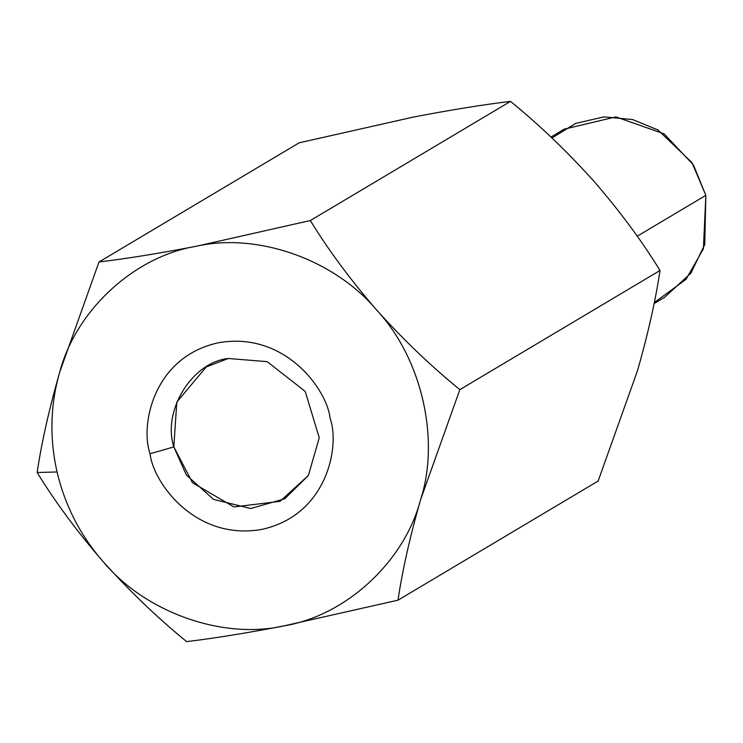 <?xml version="1.0" encoding="UTF-8"?>
<svg xmlns="http://www.w3.org/2000/svg" width="743" height="743" viewBox="0 0 743 743"><rect width="100%" height="100%" fill="white"/><g stroke="black" fill="none" stroke-linecap="round" stroke-linejoin="round"><path stroke-width="1.11" d="M660.007 270.489C655.623 300.135 648.11 333.561 637.466 370.757C648.11 333.561 655.623 300.135 660.007 270.489C641.701 240.676 619.578 210.826 593.648 180.939C566.742 151.098 539.028 124.583 510.506 101.382C482.876 104.707 450.444 109.945 413.229 117.106L299.16 142.814L98.995 261.973C126.821 258.62 159.253 253.382 196.282 246.258L310.342 220.541L510.506 101.382L310.342 220.541C328.369 249.992 350.492 279.842 376.701 310.091C403.273 339.597 430.986 366.123 459.843 389.648L660.007 270.489L459.843 389.648L420.529 499.909C409.987 536.697 402.474 570.122 397.988 600.186L598.152 481.027L637.466 370.757L598.152 481.027L397.988 600.186L283.928 625.894C246.899 633.017 214.467 638.265 186.651 641.618C158.129 618.417 130.415 591.902 103.509 562.061C80.532 535.824 65.05 505.788 57.072 471.963L37.15 472.511C55.456 502.324 77.569 532.174 103.509 562.061C77.569 532.174 55.456 502.324 37.15 472.511C41.534 442.865 49.047 409.439 59.681 372.243L98.995 261.973L299.16 142.814L413.229 117.106C450.444 109.945 482.876 104.707 510.506 101.382C539.028 124.583 566.742 151.098 593.648 180.939L593.648 180.939C619.578 210.826 641.701 240.676 660.007 270.489M37.15 472.511L57.072 471.963C49.419 438.064 50.292 404.824 59.681 372.243C49.047 409.439 41.534 442.865 37.15 472.511M283.928 625.894C222.751 639.844 145.739 612.604 103.509 562.061C130.415 591.902 158.129 618.417 186.651 641.618C214.467 638.265 246.899 633.017 283.928 625.894L397.988 600.186C402.474 570.122 409.987 536.697 420.529 499.909C404.276 561.912 345.969 615.696 283.928 625.894C345.969 615.696 404.276 561.912 420.529 499.909L459.843 389.648C430.986 366.123 403.273 339.597 376.701 310.091C421.625 358.145 440.339 439.169 420.529 499.909C440.339 439.169 421.625 358.145 376.701 310.091C350.492 279.842 328.369 249.992 310.342 220.541L196.282 246.258C257.459 232.308 334.471 259.558 376.701 310.091C334.471 259.558 257.459 232.308 196.282 246.258C159.253 253.382 126.821 258.62 98.995 261.973L59.681 372.243C75.935 310.24 134.242 256.465 196.282 246.258C134.242 256.465 75.935 310.24 59.681 372.243C50.292 404.824 49.419 438.064 57.072 471.963C65.05 505.788 80.532 535.824 103.509 562.061C145.739 612.604 222.751 639.844 283.928 625.894M228.361 358.488L206.275 366.921L176.797 402.093L173.825 446.905L186.382 475.056L213.594 499.407L250.762 508.509L284.773 498.776L308.373 475.492L319.249 437.785L305.206 391.403L267.192 361.665L228.361 358.488L267.192 361.665L305.206 391.403L319.249 437.785L308.373 475.492L280.046 501.349L233.952 506.93L192.511 482.755L173.825 446.905C162.123 410.74 192.121 362.12 228.361 358.488M173.825 446.905L150.095 453.722C152.789 481.733 194.74 541.21 261.657 529.425C327.979 515.085 340.034 445.029 330.106 418.43C327.422 390.419 285.47 330.941 218.553 342.737C152.231 357.067 140.176 427.123 150.095 453.722L173.825 446.905M150.095 453.722C140.176 427.123 152.231 357.067 218.553 342.737C285.47 330.941 327.422 390.419 330.106 418.43C340.034 445.029 327.979 515.085 261.657 529.425C194.74 541.21 152.789 481.733 150.095 453.722M551.947 137.975L575.806 123.357L603.994 116.883L632.646 119.558L658.001 129.988L691.937 162.55L705.85 195.344L703.398 248.831L686.021 279.331L654.258 302.624M654.063 303.608L664.428 297.432L690.869 273.201L704.745 244.521L705.85 195.344L693.433 164.927L664.028 133.814L615.901 116.902L564.234 129.133L550.953 137.046M705.85 195.344L637.215 236.209L705.85 195.344"/></g></svg>
